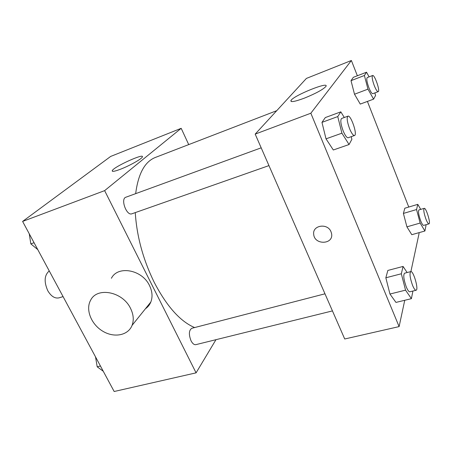<?xml version="1.0" encoding="UTF-8"?>
<svg xmlns="http://www.w3.org/2000/svg" width="452" height="452" viewBox="0 0 452 452"><rect width="100%" height="100%" fill="white"/><g stroke="black" fill="none" stroke-linecap="round" stroke-linejoin="round"><path stroke-width="0.68" d="M49.251 270.929C44.336 275.149 43.85 281.749 47.782 290.732C51.155 296.365 54.918 298.738 59.082 297.84L63.077 296.608M215.96 339.689L196.078 372.849L114.164 391.505L22.6 221.429L110.678 156.426L181.184 128.323L188.721 144.595M135.267 212.604C136.781 236.289 143.081 259.499 154.183 282.251C166.737 306.332 180.218 321.434 194.614 327.564M276.737 110.678L155.398 157.437C144.809 161.618 138.233 173.692 135.668 193.642M196.078 372.849L104.632 190.631L181.184 128.323M324.977 293.811L191.795 328.293C188.874 330.293 188.62 334.457 191.038 340.785C192.552 343.633 194.151 344.927 195.84 344.656L332.446 310.908M268.951 165.601L131.916 213.785C126.577 216.163 120.226 198.79 125.882 197.219L261.183 147.832M104.632 190.631L22.6 221.429M120.339 169.285C114.503 171.472 111.813 171.918 112.271 170.624C113.859 166.732 145.165 152.573 142.295 157.07C141.487 159.07 129.249 165.901 120.339 169.285M111.407 278.291C117.831 265.171 142.205 269.629 149.539 285.636C152.341 291.472 152.77 296.941 150.821 302.043C149.668 304.829 147.866 307.072 145.414 308.767M130.515 308.332C133.521 314.428 134.035 320.118 132.063 325.389C128.091 335.576 113.927 338.13 102.587 331.096C91.163 324.231 85.343 309.541 90.626 300.23C97.129 286.675 122.645 291.591 130.515 308.332M404.749 300.281L399.105 326.604L344.718 338.989L255.188 134.108L306.411 78.416L351.379 60.495L357.357 75.761M418.823 232.718L419.089 233.385L410.896 271.59M360.255 104.079L354.504 94.225L351.018 80.665L353.345 77.32L351.018 80.665L354.504 94.225L360.255 104.079L373.595 99.146L367.962 89.146L364.397 75.495L366.527 72.207L369.098 76.851M395.963 302.411L389.952 294.032L385.844 277.788L387.85 270.443L385.844 277.788L389.952 294.032L395.963 302.411L411.399 298.665L405.546 290.15L401.331 273.776L403.071 266.437L407.133 272.539M367.414 101.429L408.766 207.039M399.105 326.604L310.84 113.22L351.379 60.495M411.789 234.69L406.919 226.842L403.399 213.429L404.822 208.214L403.399 213.429L406.919 226.842L411.789 234.69L424.903 231.012L420.151 223.056L416.552 209.553L417.784 204.355L420.727 209.389M333.322 149.991L326.016 138.849L321.965 122.373L325.31 117.571L321.965 122.373L326.016 138.849L333.322 149.991L349.057 144.527L341.915 133.187L337.751 116.576L340.825 111.842L344.294 117.497M310.84 113.22L255.188 134.108M304.315 98.169C294.698 101.717 290.252 102.485 290.975 100.474C293.534 95.541 329.988 80.835 325.864 86.49C322.858 89.654 315.677 93.547 304.315 98.169M331.028 231.797L331.565 233.582C333.87 244.605 314.473 245.351 313.711 234.39C312.191 225.198 327.666 222.774 331.028 231.797C327.672 222.768 312.196 225.192 313.711 234.385L313.711 234.39C314.473 245.351 333.87 244.605 331.565 233.582M351.215 136.673L351.882 139.306L349.057 144.527M347.927 116.17L341.599 118.48C340.192 120.017 340.723 124.198 343.204 131.018C345.17 135.617 346.825 137.86 348.176 137.741L354.515 135.515C357.73 134.86 350.854 114.644 347.927 116.17C346.565 117.695 347.125 121.882 349.605 128.735C351.566 133.357 353.204 135.617 354.515 135.515M341.915 133.187L326.016 138.849M337.751 116.576L321.965 122.373M340.825 111.842L325.31 117.571M374.877 92.903L375.567 95.502L373.595 99.146M372.595 75.512L367.233 77.569C366.323 78.716 366.866 82.072 368.855 87.643C370.51 91.694 371.832 93.7 372.821 93.671L378.188 91.666C380.426 91.247 374.589 74.354 372.595 75.512C371.719 76.648 372.273 80.01 374.267 85.597C375.917 89.665 377.222 91.688 378.188 91.666M367.962 89.146L354.504 94.225M364.397 75.495L351.018 80.665M366.527 72.207L353.345 77.32M412.925 291.026L411.399 298.665M410.749 271.601L404.557 273.206C403.133 274.997 403.704 279.556 406.258 286.873C407.664 290.224 408.857 291.862 409.828 291.794L416.06 290.252C418.976 289.947 413.422 270.465 410.749 271.601C409.376 273.387 409.975 277.952 412.535 285.302C413.936 288.664 415.111 290.314 416.06 290.252M405.546 290.15L389.952 294.032M401.331 273.776L385.844 277.788M403.071 266.437L387.85 270.443M425.795 224.768L425.999 225.525L424.903 231.012M424.213 208.361L418.953 209.909C418.032 211.231 418.597 214.841 420.654 220.745C421.908 223.859 422.919 225.401 423.677 225.373L428.959 223.87C431.044 223.644 426.083 207.434 424.213 208.361C423.332 209.677 423.914 213.293 425.97 219.214C427.225 222.344 428.219 223.893 428.959 223.87M420.151 223.056L406.919 226.842M416.552 209.553L403.399 213.429M417.784 204.355L404.822 208.214M37.77 249.606L30.832 243.877L29.256 233.791M34.064 242.724L30.832 243.877M103.271 371.267L97.203 366.826L95.519 356.877M100.44 366.018L97.203 366.826M150.821 302.043L132.063 325.389M112.616 171.331L112.271 170.624M291.427 101.553L290.975 100.474"/></g></svg>
